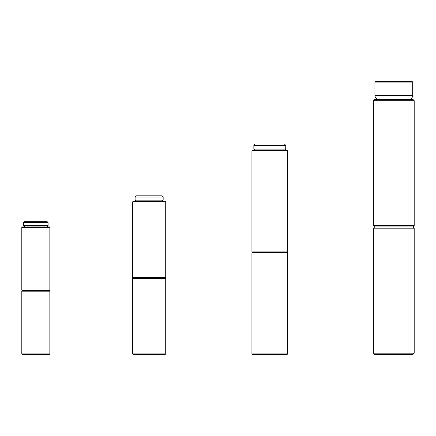 <?xml version="1.0" encoding="UTF-8"?>
<svg xmlns="http://www.w3.org/2000/svg" width="436" height="436" viewBox="0 0 436 436"><rect width="100%" height="100%" fill="white"/><g stroke="black" fill="none" stroke-linecap="round" stroke-linejoin="round"><path stroke-width="0.65" d="M43.987 354.441L27.664 354.441M49.344 354.441L22.312 354.441L49.344 354.441L49.851 353.928L49.851 291.193L49.344 290.681L22.312 290.681L49.344 290.681L49.851 290.174L21.8 290.174L22.312 290.681L28.433 290.681M27.664 290.681L43.987 290.681M24.863 226.927L23.588 225.652L23.588 222.589L24.863 221.314L46.794 221.314L48.069 222.589L23.588 222.589M49.344 226.927L22.312 226.927L21.8 227.434L49.851 227.434L49.344 226.927M158.573 354.441L133.067 354.441L165.2 354.441L165.713 353.928L132.555 353.928L133.067 354.441M132.555 353.928L132.555 278.44L133.067 277.934L165.2 277.934L133.067 277.934L132.555 277.421L132.555 201.933L133.067 201.421L165.2 201.421L165.713 201.933L132.555 201.933M163.162 197.088L161.887 195.813L136.381 195.813L135.106 197.088L163.162 197.088L163.162 200.146L135.106 200.146L135.106 197.088M161.887 201.421L163.162 200.146M374.671 354.441L412.925 354.441L414.2 353.165L373.396 353.165L374.671 354.441M373.396 353.165L373.396 228.202L374.671 226.927L412.925 226.927L374.671 226.927L373.396 225.652L373.396 100.689L414.2 100.689L412.925 99.413L374.671 99.413L373.396 100.689M412.669 82.072L412.162 81.559L375.434 81.559L374.927 82.072L412.669 82.072L412.669 95.588L374.927 95.588L374.927 82.072M374.927 95.588C375.151 97.909 376.426 99.185 378.753 99.413L408.843 99.413C411.17 99.185 412.445 97.909 412.669 95.588M251.937 353.928L252.449 354.441L287.133 354.441L287.64 353.928L251.937 353.928L251.937 252.94L252.449 252.428L259.077 252.428M280.501 354.441L252.449 354.441M252.449 252.428L251.937 251.921L287.64 251.921L287.133 252.428L252.449 252.428L287.133 252.428L287.64 252.94L251.937 252.94M251.937 251.921L251.937 150.927L252.449 150.415L287.133 150.415L287.64 150.927L251.937 150.927M285.727 145.319L284.452 144.044L255.125 144.044L253.85 145.319L285.727 145.319L285.727 149.139L253.85 149.139L253.85 145.319M284.452 150.415L285.727 149.139M49.851 353.928L21.8 353.928L22.312 354.441M21.8 353.928L21.8 291.193L49.851 291.193M46.794 226.927C47.922 226.344 48.347 225.919 48.069 225.652L23.588 225.652M132.555 278.44L165.713 278.44L165.2 277.934L165.713 277.421L132.555 277.421M373.396 228.202L414.2 228.202L412.925 226.927L414.2 225.652L373.396 225.652M21.8 291.193L22.312 290.681M48.069 225.652L48.069 222.589M49.851 290.174L49.851 227.434M21.8 290.174L21.8 227.434M165.713 353.928L165.713 278.44M135.106 200.146L136.381 201.421M165.713 277.421L165.713 201.933M414.2 353.165L414.2 228.202M414.2 225.652L414.2 100.689M287.64 353.928L287.64 252.94M287.64 251.921L287.64 150.927M253.85 149.139L255.125 150.415"/></g></svg>
